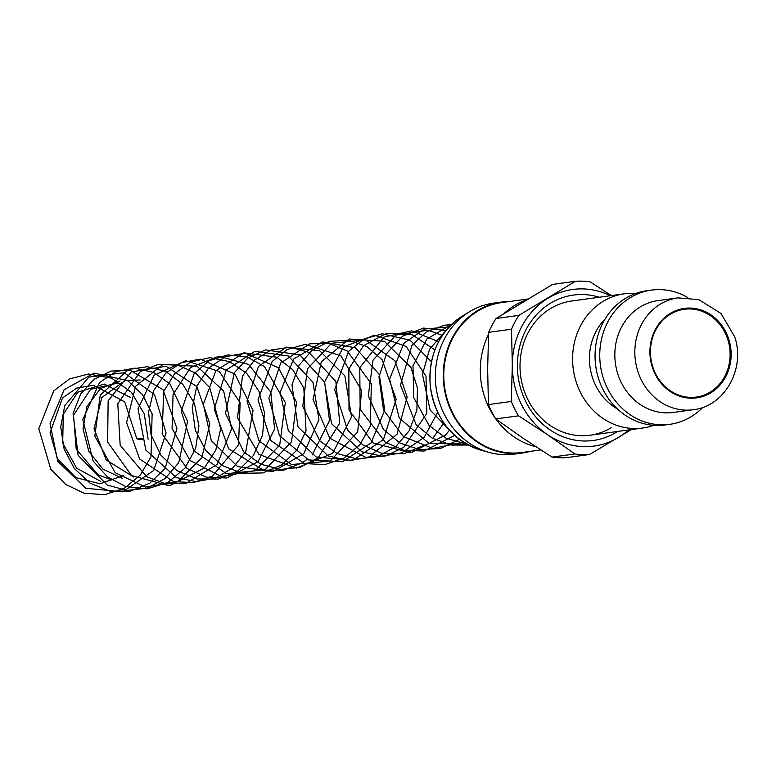 <?xml version="1.0" encoding="UTF-8"?>
<svg xmlns="http://www.w3.org/2000/svg" width="776" height="776" viewBox="0 0 776 776"><rect width="100%" height="100%" fill="white"/><g stroke="black" fill="none" stroke-linecap="round" stroke-linejoin="round"><path stroke-width="1.16" d="M728.596 339.529A44.872 40.265 82.2 0 0 659.91 322.981A44.872 40.265 82.2 0 0 683.074 396.895A44.872 40.265 82.2 0 0 728.596 339.529M727.869 339.733A44.31 39.76 -97.8 0 1 696.276 397.07A44.31 39.76 -97.8 0 1 650.889 358.551A44.31 39.76 -97.8 0 1 684.277 309.265A44.31 39.76 -97.8 0 1 727.869 339.733M677.943 297.877L657.951 300.613A56.444 50.644 82.2 0 0 615.407 363.391A56.444 50.644 82.2 0 0 673.228 412.463L693.23 409.728C724.736 406.449 745.717 368.454 734.668 336.735L721.001 313.485L698.837 299.652L677.943 297.877A56.444 50.644 82.2 0 0 635.408 360.665A56.444 50.644 82.2 0 0 693.23 409.728M635.719 293.454A67.735 60.78 82.2 0 0 624.331 293.813A67.735 60.78 82.2 0 0 573.28 369.153A67.735 60.78 82.2 0 0 642.664 428.032A67.735 60.78 82.2 0 0 653.741 425.326M605.125 318.975A55.038 49.383 82.2 0 0 617.415 408.942M687.749 297.557A67.735 60.78 82.2 0 0 651.481 290.108L646.796 290.748A67.735 60.78 82.2 0 0 595.745 366.078A67.735 60.78 82.2 0 0 665.129 424.967L669.824 424.326A67.735 60.78 82.2 0 0 702.755 407.41M651.481 290.108A67.735 60.78 82.2 0 0 600.44 365.438A67.735 60.78 82.2 0 0 669.824 424.326M599.305 297.237A73.38 65.844 82.2 0 0 518.019 375.749A73.38 65.844 82.2 0 0 616.183 432.358A73.38 65.844 82.2 0 0 617.638 431.456M611.187 427.731A67.735 60.78 -97.8 0 1 590.08 435.22A67.735 60.78 -97.8 0 1 520.696 376.341A67.735 60.78 -97.8 0 1 571.747 301.001L624.331 293.813M610.402 295.714A79.026 70.907 82.2 0 0 548.05 298.217A79.026 70.907 82.2 0 0 512.315 365.215A79.026 70.907 82.2 0 0 547.643 434.773A79.026 70.907 82.2 0 0 618.705 437.325A79.026 70.907 82.2 0 0 628.735 429.933M509.774 301.486A76.203 68.375 82.2 0 0 501.471 302.058L493.575 303.135A76.203 68.375 82.2 0 0 469.975 311.467A76.203 68.375 82.2 0 0 436.141 387.884A76.203 68.375 82.2 0 0 489.239 452.437A76.203 68.375 82.2 0 0 514.207 454.135L522.102 453.048A76.203 68.375 82.2 0 0 530.26 451.37M552.027 457.093L522.956 438.139L495.738 418.933L518.572 415.82L547.643 434.773L574.87 453.979L552.027 457.093A86.922 77.998 82.2 0 0 566.693 457.627L589.527 454.503L631.402 429.574M488.443 404.587L487.629 368.581L488.667 332.332L511.5 329.208L512.315 365.215L511.287 401.464L488.443 404.587A86.922 77.998 82.2 0 0 495.738 418.933M496.039 318.509L552.551 284.414L575.385 281.29L518.872 315.386L496.039 318.509A86.922 77.998 82.2 0 0 488.667 332.332M611.372 295.588L590.041 281.824A86.922 77.998 82.2 0 0 575.385 281.29M518.872 315.386A86.922 77.998 82.2 0 0 511.5 329.208M574.87 453.979A86.922 77.998 82.2 0 0 589.527 454.503M511.287 401.464A86.922 77.998 82.2 0 0 518.572 415.82M501.471 302.058A76.203 68.375 82.2 0 0 444.047 386.807A76.203 68.375 82.2 0 0 522.102 453.048M527.573 299.061L501.548 302.611A75.641 67.871 82.2 0 0 444.541 386.739A75.641 67.871 82.2 0 0 522.025 452.495L540.785 449.935M525.75 300.157A76.203 68.375 82.2 0 0 504.128 313.407M488.56 334.34A76.203 68.375 82.2 0 0 495.389 418.371M495.854 419.021A76.203 68.375 82.2 0 0 535.877 446.743M143.589 438.547A5.645 0.485 -177.6 0 0 141.213 438.45M140.766 438.45A5.645 0.485 -177.6 0 0 136.828 438.741A5.645 0.485 -177.6 0 0 141.096 439.4M141.581 439.429A5.645 0.485 -177.6 0 0 143.492 439.507M728.839 339.442A45.153 40.517 -97.8 0 1 683.025 397.166A45.153 40.517 -97.8 0 1 659.716 322.787A45.153 40.517 -97.8 0 1 728.839 339.442M462.952 315.677C439.245 331.468 428.342 354.836 430.224 385.798C435.142 418.943 452.185 440.428 481.333 450.255A72.75 65.271 -97.8 0 1 430.651 388.64A72.75 65.271 -97.8 0 1 462.952 315.677L469.975 311.467M590.08 435.22L642.664 428.032M481.333 450.255L489.239 452.437M133.637 476.988L106.283 460.032L94.022 428.779L101.869 397.496L125.179 380.444L140.155 379.988M122.54 478.433L102.946 469.15L88.803 451.37L83.022 428.74L86.893 406.546L100.492 388.572L120.018 380.997M111.686 479.956L98.135 474.815L76.203 449.178L73.536 415.257L90.53 389.329L118.272 382.975M100.783 481.45L76.649 468.18L62.681 442.999L63.312 414.248L77.823 392.152L104.353 384.081L130.203 397.409M123.229 475.669L99.959 483.758L75.903 477.638L57.502 458.82L50.1 432.746L62.468 397.981L76.766 388.058L93.634 385.294L124.742 401.881L136.819 438.741M454.978 435.685L430.108 409.961L422.474 374.43L429.555 349.2L446.093 330.372M466.415 443.998L446.113 438.265L429.002 425.403L413.715 397.574L412.987 365.797L426.839 339.044L451.438 324.543M468.267 445.026L451.71 445.065L432.339 438.265L416.091 424.647L400.474 385.071L411.862 345.504L426.354 331.924L444.367 325.241L451.302 324.669M466.696 444.153L428.963 443.368L399.242 418.08L389.61 379.115L403.782 343.341L424.433 329.053L449.052 326.977M463.447 442.184L432.765 448.441L403.365 436.519L383.48 409.951L378.96 376.923L386.574 353.633L402.463 336.241L423.512 328.073L445.938 330.566M459.392 439.323L440.71 448.392L420.049 449.702L400.038 443.086L383.441 429.448L368.28 395.905L373.072 360.054L395.896 335.028L428.129 330.149L442.378 335.397M454.649 435.385L424.094 451.05L404.141 450.342L385.362 442.291L360.161 409.359L359.754 367.756L383.877 337.114L411.62 330.877L438.634 341.653M449.517 430.214L445.57 434.948L410.873 452.825L373.12 442.989L348.996 409.99L348.851 368.998L363.44 345.718L386.535 333.292L412.386 334.815L434.88 349.928M443.862 423.065L432.668 438.498M425.064 444.842L404.131 453.708L381.501 453.174L362.712 444.832L347.502 430.011L334.64 389.571L348.608 351.324L363.934 339.025L382.306 333.806L410.155 340.295L431.427 361.781M437.635 412.347L424.152 437.373L401.59 452.883L381.753 456.142L361.849 451.787L331.556 423.696L324.533 382.064L343.584 346.833L374.527 335.203L406.061 346.387L426.024 376.166L426.81 413.365L403.733 447.393L385.468 455.987L365.545 457.268L329.839 438.246L313.029 399.601L321.322 361.81L349.181 338.996L384.256 341.236L410.96 367.465L417.459 388.116L416.877 410.213L409.282 430.651L395.595 446.801L377.456 456.647L357.028 458.955L336.871 453.426L319.799 440.778L302.776 406.381L307.383 368.891L331.604 343.254L365.447 339.869L394.877 360.665L407.148 397.021L397.002 434.298L368.076 457.607L348.046 460.605L328.044 455.871L298.042 426.955L291.951 384.886L299.138 365.224L312.185 350.121L329.354 341.372L348.502 340.16L366.864 346.552L382.093 359.705L396.148 399.223L383.47 439.546L352.663 460.43L316.094 456.967L288.294 430.602L280.146 392.307L293.648 358.997L322.612 341.896L355.524 347.861L379.28 374.449L384.76 410.029L371.044 442.931L342.478 461.73L308.625 459.935L279.515 435.753L268.913 398.447L280.699 363.003L309.866 343.768L328.975 343.516L347.163 350.965L371.345 383.722L370.298 426.218L359.802 444.755L344.059 458.034L324.911 464.611L304.58 463.573L270.678 440.448L258.02 399.863L272.163 361.47L287.149 349.53L305.259 344.34L340.858 355.786L361.674 390.425L357.668 431.96L330.159 461.07L291.485 464.552L258.961 440.787L247.04 400.959L258.457 366.437L286.392 347.115L319.673 350.762L344.884 375.865L351.528 416.974L332.603 453.378L296.316 468.103L258.98 454.435L237.514 417.769L242.432 376.176L254.431 360.113L271.028 350.024L290.059 347.241L308.78 352.294L335.853 381.423L339.743 423.095L318.131 457.821L300.283 467.259L280.495 469.49L260.717 464.155L243.596 451.739L225.486 413.22L234.371 372.655L247.971 357.93L265.528 349.889L299.846 354.865L324.649 382.19L329.519 420.621L312.165 454.949M307.635 459.023L302.262 462.835L283.502 470.198L263.287 470.11L228.658 448.809L214.205 409.097L226.252 370.016L254.897 351.315L288.323 356L312.961 382.258L318.926 419.68L303.726 453.717L272.832 471.653L237.669 466.57L211.295 440.584L203.351 404.238L215.844 370.744L243.965 352.818L276.799 357.232L292.756 369.754L303.814 387.942L306.045 430.825L296.82 450.148L281.824 464.814L262.851 472.933L242.413 473.341L222.246 465.561L205.708 450.429L195.309 430.253L192.264 407.846L196.803 386.225L208.356 368.309L225.409 356.679L245.206 353.187L278.429 367.775L296.558 402.172L291.534 441.719L265.111 469.752L226.524 473.709L193.816 450.71L181.283 411.27L194.145 373.528L209.21 360.675L227.756 354.894L247.02 356.941L264.422 366.495L285.316 402.55L279.709 445.123L255.207 470.663L221.335 476.474L189.984 460.43L172.088 428.498L173.048 394.518L190.489 367.514L218.774 356.242L248.495 364.39L270.824 392.103L274.597 429.07L258.039 461.71L226.834 477.997L206.329 477.162L187.123 468.568L162.165 433.997L163.688 391.434L174.551 373.799L190.469 362.053L209.859 357.649L229.628 361.665L246.778 373.411L258.932 391.22L264.461 412.754L262.56 435.22L253.364 455.56L238.077 470.78L218.357 479.064L196.9 478.967L176.87 470.595L160.913 455.182L151.058 434.803L148.555 412.182L153.716 390.474L165.812 373.033L181.72 362.586L200.227 359.172L234.905 373.993L253.025 410.485L245.808 451.545L233.004 467.724L215.612 478.191L195.921 481.605L176.278 477.589L145.83 450.041L138.031 408.758L154.143 375.245L185.755 360.695L219.22 371.442L240.143 402.841L238.533 444.939L212.381 476.134L193.486 482.575L173.446 481.624L139.622 458.965L126.585 422.648L135.596 386.273L162.844 364.497L197.007 366.243L223.682 391.143L231.597 428.866L217.202 464.358L185.784 483.496L165.87 483.836L146.79 476.794L120.173 445.259L117.777 403.685L140.252 371.617L158.188 364.38L177.539 364.933L195.533 373.091L209.811 387.757L220.694 428.818L215.796 450.08L204.427 467.967L169.44 485.795L131.542 475.572L107.641 442.068L108.126 400.872L131.28 371.898L166.103 366.272L196.881 386.613L209.879 423.89L201.77 457.859L177.83 481.527L145.519 487.047L115.188 472.71L94.817 436.083L100.22 395.168L128.506 369.502L147.256 366.689L165.754 371.471L182.787 384.285L194.436 403.462L198.928 425.946L195.62 448.567L184.872 468.258L168.033 482.352L147.343 488.841L125.877 486.62L107.505 476.949L93.13 461.022L82.819 419.632L99.493 382.597L115.779 371.655L134.626 368.125L153.444 372.344L169.915 383.8L187.608 421.358L178.752 462.738L165.016 478.579L147.062 488.162L127.021 490.442L107.233 485.058L78.114 455.337L73.07 413.317L80.704 393.965L94.032 379.289L111.094 371.074L129.961 370.191L162.95 389.659L176.967 428.478L165.104 468.403L149.836 483.147L130.436 491.062L109.658 491.072L90.162 483.215L74.331 468.529L64.088 448.887L60.722 426.878L64.738 405.664L88.813 377.097L124.16 372.722L154.531 394.625L166.083 432.93L153.784 470.353L122.821 491.839L85.738 488.259L57.744 461.293L50.052 423.667L64.107 389.707L94.109 373.11L127.633 380.628L142.551 394.674L152.135 413.85L151 456.763L140.281 475.145L124.17 488.366L104.595 494.71L84.177 493.226L65.63 484.418L50.809 469.267L38.8 428.662L53.69 390.871L69.568 378.921L88.513 374.003L111.657 378.154L131.396 392.297L144.287 413.909L148.1 439.226"/></g></svg>
